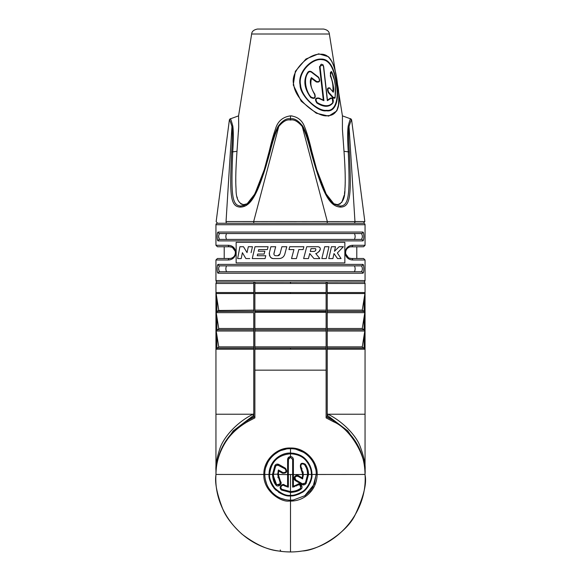 <?xml version="1.0" encoding="UTF-8"?>
<svg xmlns="http://www.w3.org/2000/svg" width="581" height="581" viewBox="0 0 581 581"><rect width="100%" height="100%" fill="white"/><g stroke="black" fill="none" stroke-linecap="round" stroke-linejoin="round"><path stroke-width="0.87" d="M244.514 205.405L240.992 206.03L246.78 204.236L254.87 193.923L264.253 169.71L269.431 151.83C272.395 139.919 275.35 131.335 278.292 126.084C282.751 120.39 286.818 117.979 290.5 118.865C294.008 117.965 298.075 120.376 302.708 126.084L302.258 126.505C305.098 131.553 308.003 140.028 310.958 151.924C323.087 195.71 330.11 206.618 340.669 207.097C350.575 206.785 351.476 195.579 349.341 151.924C348.462 139.999 348.36 131.524 349.05 126.505L354.955 221.521L364.839 221.593L226.045 221.521A1.467 1.271 -90 0 0 227.294 223.257A1.467 1.271 90 0 1 226.728 223.104M354.955 221.521A1.467 1.271 -90 0 1 353.706 223.257C366.575 223.257 366.575 223.257 353.706 223.257L326.595 223.257A1.467 0.734 -90 0 0 327.321 221.521L302.258 126.505C297.762 121.32 293.841 119.17 290.5 120.056C286.992 119.185 283.07 121.335 278.742 126.505L253.679 221.521A1.467 0.734 90 0 0 254.405 223.257L227.294 223.257M254.877 282.141L363.583 282.017A1.467 1.467 0 0 0 365.05 280.55L365.05 259.983L352.689 259.983C342.797 259.634 342.783 245.647 352.689 245.291L365.05 245.291L365.05 224.724A1.467 1.467 0 0 0 363.583 223.257L217.417 223.257A1.467 1.467 0 0 0 215.95 224.724L215.95 245.291L228.311 245.291A1.467 1.227 90 0 0 229.539 246.758C237.295 247.041 237.302 258.225 229.539 258.509L230.526 258.429M228.311 245.291C238.203 245.64 238.217 259.627 228.311 259.983L215.95 259.983L215.95 280.55A1.467 1.467 0 0 0 217.417 282.017L254.877 282.017L254.877 292.526L326.123 292.526L326.123 310.501M363.161 273.012L363.568 271.901M363.735 270.753L363.779 270.172M363.822 268.582L363.808 267.892M217.192 267.892L217.178 268.582M217.221 270.172L217.265 270.753M217.432 271.901L217.839 273.012M363.161 240.694L363.568 239.583M363.735 238.435L363.779 237.854M363.822 236.264L363.808 235.574M217.192 235.574L217.178 236.264M217.221 237.854L217.265 238.435M217.432 239.583L217.839 240.694M236.147 262.917L236.147 242.35L344.853 242.35L344.853 262.917L236.147 262.917L236.147 242.35M218.623 268.858L219.269 271.61M219.574 271.734L361.426 271.734L219.574 271.734C218.311 269.773 218.311 267.819 219.574 265.858L361.426 265.858L219.574 265.858A1.467 1.423 90 0 1 218.151 264.391L362.849 264.391C364.142 264.232 364.142 273.36 362.849 273.201A1.467 1.423 -90 0 0 361.426 271.734L219.574 271.734A1.467 1.423 -90 0 0 218.151 273.201C216.858 273.36 216.858 264.232 218.151 264.391M232.603 257.644L233.453 257.013M234.92 254.994L235.276 253.897M235.414 252.604L235.334 251.696M235.261 251.304L232.589 247.615M231.746 247.194L229.539 246.758L217.417 246.758L215.95 245.291M354.403 271.734C355.376 269.78 355.376 267.819 354.403 265.858L226.597 265.858C225.624 267.819 225.624 269.78 226.597 271.734M354.403 239.416C355.376 237.462 355.376 235.501 354.403 233.54L226.597 233.54C225.624 235.501 225.624 237.462 226.597 239.416L219.574 239.416C218.311 237.455 218.311 235.494 219.574 233.54L361.426 233.54L219.574 233.54A1.467 1.423 90 0 1 218.151 232.066L362.849 232.066C364.142 231.913 364.142 241.035 362.849 240.883A1.467 1.423 -90 0 0 361.426 239.416L226.597 239.416M218.623 236.54L219.269 239.292M215.95 259.983L217.417 258.509L229.539 258.509A1.467 1.227 -90 0 0 228.311 259.983M219.574 239.416A1.467 1.423 -90 0 0 218.151 240.883L362.849 240.883L218.151 240.883C216.858 241.035 216.858 231.913 218.151 232.066M362.849 264.391A1.467 1.423 90 0 1 361.426 265.858C362.689 267.819 362.689 269.773 361.426 271.734M226.597 265.858L219.574 265.858M361.426 265.858L354.403 265.858M352.689 259.983A1.467 1.227 -90 0 0 351.461 258.509L363.583 258.509L365.05 259.983M365.05 245.291L363.583 246.758L350.474 246.845M348.397 247.622L347.547 248.261M346.08 250.28L345.724 251.377M345.586 252.67L345.666 253.577M345.739 253.97L348.411 257.659M349.254 258.08L351.461 258.509C343.705 258.233 343.698 247.041 351.461 246.758L351.425 246.758M345.993 250.491L345.746 251.275M345.63 251.922L345.593 252.459M345.593 252.909L345.651 253.49M345.789 254.173L347.612 257.078M352.689 245.291A1.467 1.227 90 0 1 351.461 246.758A1.467 1.227 -90 0 0 352.689 245.291M217.417 282.017A1.467 1.467 90 0 0 215.95 283.484L253.774 283.484L253.774 282.511M216.902 298.707L216.902 311.503L216.205 312.651L218.739 310.145L215.979 292.526L253.774 292.526L253.774 283.484L253.774 292.78M253.774 293.289L253.774 310.145L218.732 310.465M253.774 312.651L253.774 328.505L218.739 328.505L216.205 312.651L253.774 312.651L253.774 346.872L218.739 346.872L216.205 331.017L216.735 329.957M215.965 474.524A1.467 0.421 -0 0 1 215.95 474.459L215.95 470.443C215.5 465.12 216.887 457.646 220.097 448.016C223.002 439.192 234.455 423.614 252.967 414.231L253.774 413.817L253.774 348.121L253.774 416.802L246.431 421.24M253.774 413.817L253.774 415.284L233.192 430.913L222.69 446.331M253.774 348.121L217.25 348.121L253.774 348.121L253.774 329.761L217.454 329.761L218.732 328.824M217.454 311.394L253.774 311.394L253.774 292.526M254.877 283.484L326.123 283.484L326.123 295.068M326.123 312.302L254.877 312.295M326.123 330.669L326.123 328.861M365.064 475.004A1.467 1.089 -3.4 0 1 365.071 475.026A1.467 1.467 0 0 0 365.071 475.026A1.467 1.089 -3.4 0 0 365.071 475.026C367.308 511.476 338.454 545.987 302.447 550.984L299.455 551.413L302.447 550.984C317.843 550.512 346.545 532.966 355.013 515.136C363.583 496.908 366.931 483.552 365.071 475.055L365.028 474.459C366.952 457.08 350.539 428.727 333.465 421.741L326.123 417.892L326.123 348.121L290.5 348.121L326.123 348.121L326.123 346.872L326.123 348.462M326.123 348.825L326.123 416.621L333.697 420.702L326.123 416.621L326.123 417.892M330.952 419.09L333.509 420.6M334.569 421.24L327.226 416.802L327.226 349.225L327.226 413.817L328.033 414.231C344.489 422.467 356.342 436.789 359.704 445.271C363.909 456.267 365.696 464.655 365.05 470.443L365.05 348.121L365.021 349.225L327.226 349.225L327.226 329.761L327.226 346.872L362.261 346.872L363.524 348.121L327.226 348.121L363.75 348.121L365.021 349.225L353.568 349.225M362.261 328.505L364.098 329.863L364.098 317.066L362.261 328.505L327.226 328.505L327.226 311.394L327.226 329.761L363.706 329.761M362.261 310.145L364.098 311.503L364.098 298.707L362.261 310.145L327.226 310.145L327.226 293.289M327.226 292.78L327.226 283.484L327.226 292.526L365.021 292.526L365.05 293.035L365.05 283.484L327.226 283.484L327.226 282.511M326.123 349.225L254.877 349.225L254.877 416.621L247.491 420.6M247.491 420.579L254.877 416.621L254.877 417.892L254.877 348.876M290.5 348.121L254.877 348.121L290.5 348.121L290.5 349.225L254.877 349.225L254.877 330.654M254.877 328.853L254.877 310.486M254.877 295.068L254.877 284.414M363.546 311.394L327.226 311.394L327.226 292.526M365.05 414.231L328.033 414.231A1.467 0.675 117.7 0 1 327.292 415.321L327.226 413.817M254.877 348.121L254.877 346.872L326.123 346.872L326.123 331.017L254.877 331.017L254.877 328.505L326.123 328.505L326.123 310.145L254.877 310.145L254.877 292.526M326.123 282.017L326.123 292.526M333.509 420.579L333.465 421.741M254.877 417.892L247.535 421.741L247.303 420.702C223.119 435.416 216.154 456.789 215.972 474.445L263.832 474.459C263.491 459.934 277.05 447.326 290.5 448.016C304.742 447.443 317.807 460.929 317.168 474.466C316.79 484.067 312.789 491.482 305.156 496.711C300.835 499.595 295.954 501.062 290.5 501.098L289.018 501.062C281.4 502.289 263.186 491.439 263.832 474.459L264.791 474.466C264.457 460.355 277.522 448.074 290.5 448.75C304.241 448.191 316.827 461.321 316.209 474.481L312.97 486.951L310.16 491.025L305.076 495.637L293.325 500.009L290.5 500.168C285.271 500.125 280.514 498.68 276.215 495.833C268.858 490.625 265.052 483.508 264.791 474.466L269.076 474.459C268.473 477.778 270.187 482.419 274.21 488.374C280.63 494.126 286.063 496.624 290.5 495.883C293.078 496.29 296.92 495.172 302.04 492.514C307.581 489.928 312.861 479.1 311.924 474.466C312.062 469.622 310.203 464.822 306.347 460.043C302.883 455.802 297.603 453.463 290.5 453.035C279.127 452.643 268.676 463.195 269.076 474.466L269.388 470.835C270.085 466.921 271.712 463.464 274.283 460.457C277.565 456.724 281.662 454.364 286.578 453.398L290.333 453.035M278.771 471.06L278.284 474.452L280.5 481.46C283.063 484.046 277.515 488.033 275.743 484.786C273.985 482.84 272.896 479.398 272.482 474.459L274.893 465.519C275.917 464.096 277.239 463.747 278.858 464.466L285.409 468.221C287.689 471.721 286.724 473.384 282.504 473.203L278.771 471.06L278.452 469.985L277.645 474.452L279.969 481.831C280.405 484.801 279.236 485.622 276.462 484.293L273.433 476.021M277.653 474.14L269.642 474.466C269.054 477.698 270.724 482.208 274.653 488.004C280.899 493.596 286.179 496.029 290.5 495.302C293.006 495.702 296.746 494.613 301.728 492.027C307.124 489.514 312.273 478.962 311.358 474.466L311.924 474.466L311.271 469.208M307.298 471.053L307.639 474.452L308.518 474.459L306.1 483.465C304.756 484.961 303.435 485.309 302.142 484.525L295.576 480.734C291.626 478.076 296.368 473.936 298.474 475.716L302.222 477.88L302.716 474.452L300.508 467.509C299.927 463.384 301.51 462.28 305.257 464.204C307.407 467.313 308.496 470.726 308.518 474.459L311.358 474.466C311.496 469.789 309.688 465.149 305.933 460.537C302.556 456.441 297.414 454.182 290.5 453.768C277.82 455.032 270.869 461.931 269.642 474.466L269.076 474.466C268.669 463.202 279.141 452.635 290.5 453.035L290.5 448.016M286.876 486.791L288.358 487.132L288.358 474.597L287.602 474.597L287.602 459.462C287.777 457.719 288.742 456.76 290.5 456.586C292.258 456.753 293.223 457.712 293.398 459.462L292.642 459.462L292.642 474.554L290.5 474.459L290.5 491.599L281.93 489.304C278.924 486.696 283.593 484.104 284.073 485.593L288.35 487.132L287.602 486.319L287.602 474.597L277.645 474.452L279.831 481.627M247.535 421.741C239.147 426.57 232.349 432.569 227.127 439.737C219.683 450.841 215.965 462.411 215.972 474.459L215.929 475.055C214.679 482.644 216.945 493.937 222.726 508.927C225.987 516.93 232.385 525.318 241.914 534.092C255.291 544.266 267.507 549.895 278.553 550.984L281.538 551.413M302.004 468.722L301.031 467.088C300.602 464.016 301.771 463.195 304.538 464.626C306.586 467.603 307.618 470.879 307.639 474.466L293.398 474.575L293.398 486.319L297.501 484.46C300.116 481.903 304.074 487.452 300.835 489.209C298.881 490.967 295.438 492.056 290.5 492.463L281.495 490.052C277.42 486.529 283.739 483.022 284.392 485.033L287.602 486.319M281.153 551.362A74.55 74.55 0 0 0 299.847 551.362M333.697 420.709C358.078 435.583 364.846 457.007 365.028 474.445L316.209 474.481M296.245 485.956L297.871 484.99C300.849 484.561 301.67 485.731 300.333 488.498C298.474 490.175 295.199 491.206 290.5 491.599L281.93 489.304L281.495 490.052M284.392 485.033L284.073 485.593L285.394 486.253M290.5 474.459L288.358 474.597L288.358 459.462L290.5 457.32L292.642 459.462L292.642 487.132L294.473 486.682M288.358 474.554L288.358 469.542M288.358 464.51L288.474 458.765M286.324 495.47L290.5 495.883L294.676 495.47M298.714 494.242L302.389 492.281M307.603 487.365L310.334 482.557M311.525 478.584L311.924 474.459C310.682 461.503 303.587 454.364 290.631 453.035M310.065 465.73L308.3 462.534M305.729 459.397L302.222 456.528M299.346 454.945L298.402 454.545M294.139 453.347L290.5 453.035L290.5 457.32L292.635 459.295M269.083 474.786L269.49 478.635M270.739 482.724L272.642 486.297M274.348 488.527L276.149 490.364M278.597 492.274L282.293 494.249M285.453 499.667L280.645 498.2M272.329 492.644L269.134 488.759M266.752 484.307L265.285 479.485M281.298 488.744L280.979 488.149M280.863 487.314L281.022 486.624M281.444 485.977L282.025 485.542M282.693 485.324L283.412 485.346M280.296 482.55L280.354 483.21M280.209 483.842L276.934 484.779M277.892 476.943L278.096 477.822M316.202 473.791L314.444 483.82M314.299 484.176L304.662 495.913M316.209 474.452L311.924 474.459M300.835 489.209L300.333 488.498C297.37 490.538 294.095 491.57 290.5 491.599L290.5 551.95L286.07 551.819M298.583 484.663L299.251 484.605M299.898 484.75L300.82 488.025M307.574 475.941L305.345 483.029L307.639 474.466L307.581 475.89M295.932 476.333L298.046 476.34L302.548 478.94L302.803 478.178M303.246 476.108L303.086 471.852M303.856 484.067L302.418 483.813L295.388 479.637M294.959 478.911L294.836 478.279M298.641 481.634L296.034 480.131M306.1 483.465L305.345 483.029L304.872 483.588M296.375 449.433L303.645 452.367M307.146 454.872L307.937 455.569M308.685 456.288L311.583 459.753M314.292 464.713L315.636 469.049M300.711 466.398L300.653 465.671M300.842 464.953L301.263 464.342M305.257 464.204L304.538 464.626L306.114 467.4M306.783 469.114L306.95 469.659M265.858 467.146L267.826 462.345M268.785 460.697L271.233 457.443M274.399 454.422L278.117 451.931M281.524 450.369L285.975 449.149M288.764 458.206L289.244 457.726M280.703 466.325L285.075 468.852C286.767 471.467 286.048 472.702 282.932 472.564L278.452 469.978L278.088 471.111M273.6 471.598L274.53 468.242M275.743 484.786L276.462 484.293C274.791 482.441 273.76 479.165 273.36 474.459L275.699 465.817M275.706 465.809L276.12 465.33M277.268 464.836L285.075 468.852L286.092 470.225M285.656 469.346L286.019 469.978M286.15 470.712L286.019 471.438M285.649 472.084L285.089 472.556M284.385 472.818L283.644 472.825M281.415 471.685L279.955 470.842M293.398 459.462L293.398 474.575L292.642 474.554L292.642 487.132L293.398 486.319M292.65 487.132L297.871 484.99L297.501 484.46M274.893 465.519L275.655 465.889L278.401 465.011M278.858 464.466L278.582 465.105M285.409 468.221L285.075 468.852M282.504 473.203L282.932 472.564M302.222 477.88L302.548 478.933L303.355 474.445L301.031 467.088C300.29 465.933 300.559 464.88 301.844 463.936M300.508 467.509L301.031 467.088L303.355 474.445L302.548 478.933M305.345 483.029L302.418 483.813L302.142 484.525M295.576 480.734L295.903 480.051C294.385 477.175 295.097 475.941 298.046 476.34L298.474 475.716M326.123 348.121L324.917 348.121M254.877 293.543L326.123 293.543M253.774 416.802L246.431 420.978M334.569 420.978L327.226 416.802M327.292 415.321L347.808 430.906L358.303 446.317M364.904 471.59A1.467 0.973 180 0 0 365.05 471.162L365.05 474.459A1.467 0.421 180 0 1 365.035 474.524M253.774 349.225L215.979 349.225L215.95 348.121L215.95 471.162A1.467 0.973 0 0 0 216.096 471.59M217.25 348.121L215.979 349.225L231.928 349.225M215.95 283.484L215.979 292.526M217.432 329.761L216.205 331.017L253.774 331.017M216.081 293.543L253.774 293.543M364.098 298.707L364.919 293.543L327.226 293.543M217.476 348.121L218.739 346.879M364.098 311.503L364.795 312.651L327.226 312.651M364.098 317.066L364.795 312.651M363.583 282.017A1.467 1.467 90 0 1 365.05 283.484M364.098 329.863L364.795 331.017L327.226 331.017M364.098 348.164L364.098 335.433L364.795 331.017M365.021 292.526L364.919 293.543M364.098 335.433L362.261 346.872M215.972 474.401L215.929 475.026A1.467 1.467 0 0 0 215.929 475.055A1.467 1.089 -176.6 0 1 215.929 475.026A1.467 1.089 -176.6 0 1 215.936 475.004M362.849 232.066A1.467 1.423 90 0 1 361.426 233.54C362.689 235.494 362.689 237.455 361.426 239.416M226.597 233.54L219.574 233.54M361.426 233.54L354.403 233.54M267.362 249.561L258.712 249.561L258.313 251.224L264.856 251.224L264.144 254.064L257.63 254.064L257.23 255.727L265.793 255.727L265.081 258.567L252.256 258.567L255.015 246.722L268.088 246.722L267.362 249.561M269.235 253.875L269.395 252.582C269.446 256.802 270.964 258.785 273.927 258.567L279.112 258.567C281.974 258.392 283.869 256.933 284.792 254.18L286.789 246.722L281.901 246.722L279.969 253.97L281.901 246.722M269.395 252.604L270.906 246.722L275.677 246.722L273.949 253.338C273.774 254.783 274.392 255.575 275.801 255.727L277.711 255.727L279.969 253.97M303.87 246.722L303.115 249.561L303.87 246.722L289.73 246.722L288.968 249.561L289.73 246.722M303.115 249.561L298.83 249.561L296.426 258.567L291.531 258.567L293.942 249.561L288.968 249.561M318.061 246.722C323.13 247.753 318.018 253.469 315.752 253.534L319.848 258.567L313.965 258.567L309.746 253.534L308.438 258.567L303.638 258.567L306.753 246.722L318.061 246.722L319.695 247.317M326.217 258.567L321.838 258.567L324.685 246.722L328.969 246.722L326.217 258.567L328.969 246.722M332.891 258.567L328.773 258.567L331.46 246.722L335.469 246.722L334.482 251.297L339.115 246.722L343.364 246.722L337.365 252.975L341.076 258.567L337.503 258.567L333.995 253.534L332.891 258.567L333.995 253.534M251.094 252.677L252.459 246.722L248.327 246.722L247.034 252.604L248.327 246.722M249.765 258.567L245.879 258.567L242.4 252.684L241.209 258.567L237.636 258.567L239.924 246.722L243.504 246.722L247.034 252.604M245.879 258.567L242.4 252.684L241.209 258.567M237.636 258.567L239.924 246.722M243.504 246.722L244.732 248.799M252.256 258.567L255.015 246.722M277.711 255.727L278.241 255.662M278.473 255.596L279.083 255.27M279.127 255.233L279.635 254.703M275.038 249.155L273.898 254.071M274.116 254.747L274.515 255.255M275.111 255.611L275.873 255.727M269.904 250.607L270.906 246.722M272.482 258.363L271.618 257.993M271.051 257.608L270.666 257.274M270.601 257.209L270.085 256.577M269.693 255.887L269.381 255.001M284.167 255.669L283.245 256.853M282.061 257.761L280.688 258.349M298.83 249.561L296.426 258.567M303.638 258.567L306.753 246.722M309.746 253.534L308.438 258.567M313.965 258.567L311.924 256.127M315.752 253.534L319.848 258.567M320.291 248.653L320.291 249.126M320.211 249.663L320.058 250.142M319.666 250.847L319.31 251.268M318.954 251.595L318.068 252.219M313.682 251.457C315.577 251.123 316.195 250.179 315.527 248.617L311.017 248.617L310.283 251.457L314.052 251.413M314.43 251.341L314.96 251.166M315.418 250.789L315.679 250.353M315.832 249.961L315.911 249.54M323.276 252.604L324.685 246.722M337.503 258.567L336.138 256.577M343.364 246.722L337.365 252.975L341.076 258.567M335.469 246.722L334.482 251.297L335.941 249.888M337.408 248.443L339.115 246.722M330.131 252.612L331.46 246.722M311.017 248.617L310.283 251.457M253.759 221.521L267.58 221.564M270.071 221.572L296.455 221.593M302.091 221.586L319.172 221.55M355.042 221.521L355.565 221.521M302.708 126.084C305.664 131.364 308.613 139.948 311.569 151.83L316.747 169.71L326.173 194.003L334.22 204.236L340.008 206.03C348.985 205.885 350.111 195.594 348.266 151.83C347.467 139.919 347.445 131.335 348.186 126.084A1.467 0.763 9.6 0 1 349.05 126.505C350.67 121.335 351.534 119.185 351.636 120.056L350.684 118.865L342.427 115.859L342.412 129.214L344.01 151.452M348.186 126.084C349.755 120.39 350.583 117.979 350.684 118.865A1.467 1.467 -67.4 0 1 351.636 120.056L350.684 118.865M336.399 84.964C338.854 97.869 335.702 111.734 326.587 110.31C318.933 111.734 301.503 97.869 300.566 84.964C297.704 72.138 312.527 57.918 322.186 59.698C331.366 60.286 334.983 73.431 336.399 84.964L336.733 84.986C339.34 98.872 335.912 112.474 326.34 110.782C318.061 112.561 299.825 95.407 300.094 84.986C297.298 72.632 310.908 58.558 320.966 59.073C331.308 58.55 335.295 72.778 336.733 84.986M319.506 66.604L323.297 100.106L318.94 98.051C315.243 97.673 314.553 99.336 316.87 103.033C323.9 107.369 329.216 107.369 332.833 103.033L332.23 98.022L330.502 98.051L327.452 100.106L323.661 66.604L323.014 64.745L319.506 66.604L320.051 66.561L323.907 100.695L323.297 100.106M332.15 72.712C330.524 71.187 330.03 72.138 330.654 75.566C333.392 84.26 334.264 89.808 333.262 92.219L329.972 88.37C327.822 87.854 327.408 89.162 328.715 92.292L333.516 97.688L335.092 97.121C336.188 88.312 335.208 80.171 332.15 72.712L331.417 71.456L330.298 75.9C332.448 80.57 333.312 85.763 332.877 91.493L332.957 91.587M329.972 88.37A0.734 0.45 -41.9 0 0 329.914 87.985C327.314 87.353 326.805 88.937 328.396 92.742L333.233 98.138L334.867 98.204L335.114 97.485A0.734 0.458 11.4 0 0 335.157 97.383L335.339 85.625L334.46 80.142L331.417 71.456M314.771 94.035C311.067 88.813 310 83.62 311.569 78.442L316.267 81.95C319.79 82.604 320.552 81.02 318.57 77.193L311.569 71.797C309.964 70.904 308.678 71.122 307.705 72.443C303.1 80.04 304.11 88.385 310.741 97.485C314.619 99.373 315.962 98.225 314.771 94.035L314.546 94.318C310.298 86.525 309.252 80.962 311.416 77.636L316.609 81.493C319.514 82.044 320.146 80.737 318.497 77.578L311.438 72.189C310.08 71.448 308.998 71.623 308.206 72.712C302.592 79.641 306.819 93.127 311.184 97.121C314.423 98.712 315.541 97.775 314.546 94.318M292.17 115.96L290.5 115.859C297.45 116.578 302.142 120.216 304.582 126.789C306.899 132.432 309.303 140.617 311.794 151.329L316.747 169.71L323.486 188.317C325.963 194.94 329.536 200.242 334.22 204.236L334.22 204.236M334.816 204.243L333.421 203.662L337.234 204.606C342.463 203.611 345.034 198.411 344.94 189.021C345.542 181.25 345.23 168.686 344.003 151.329L348.266 151.83A1.467 0.378 -3.5 0 1 349.341 151.931M344.802 164.111L345.02 169.18M345.194 175.615L345.223 178.599M345.208 182.027L345.187 183.059M345.158 184.446L345.099 186.036M345.027 187.54L344.954 188.774M344.758 191.28L344.475 193.793M344.301 194.998L341.715 202.537M340.313 203.822L338.825 204.432M315.606 165.825L315.243 164.51M313.101 156.507L312.839 155.505M332.201 62.022L328.396 56.691L318.657 53.822L305.955 59.001L295.359 71.289L293.267 84.964L301.19 101.181L316.304 113.222L328.672 116.113L336.755 110.971L338.716 104.239M323.907 100.695L318.882 98.45C315.81 98.145 315.243 99.511 317.182 102.554C324.263 106.751 329.471 106.751 332.811 102.554C333.472 99.504 332.833 98.131 330.894 98.45L327.335 100.695L323.479 66.561C322.027 63.445 320.886 63.445 320.051 66.561M336.755 110.971C339.486 104.776 339.827 100.455 337.583 84.87C335.934 71.768 332.826 53.227 320.429 54.236C308.475 53.205 289.512 71.986 293.797 84.862C295.351 100.753 319.601 118.168 327.887 115.619C333.196 115.655 336.697 112.482 338.389 106.098C339.137 96.998 338.868 89.917 337.583 84.862L337.583 84.87C336.087 70.65 333.022 61.259 328.396 56.691M327.335 100.695L327.452 100.106L327.335 100.695M333.262 92.219L332.877 91.493L333.262 92.219M311.416 77.636L311.569 78.442M245.886 204.773L246.787 204.236C249.823 202.341 252.982 197.961 256.265 191.084L264.253 169.71L267.812 156.841M217.621 223.257L216.161 221.593L229.364 120.056C229.444 119.17 230.308 121.32 231.95 126.505C232.632 131.553 232.538 140.028 231.659 151.924C229.575 195.71 230.323 206.618 240.331 207.097A1.467 1.039 90 0 1 240.992 206.03C231.928 205.725 230.933 195.724 232.734 151.83C233.533 139.948 233.555 131.364 232.814 126.084C231.231 120.376 230.396 117.965 230.316 118.865A1.467 1.467 67.4 0 0 229.364 120.056L230.316 118.865L238.573 115.859L238.711 126.789L236.997 151.329C235.777 168.57 235.458 181.061 236.046 188.81C235.966 198.404 238.544 203.67 243.766 204.606L247.579 203.662L246.155 204.251M242.241 204.447L240.679 203.822M237.36 198.194L237.07 196.981M235.973 187.54L235.901 186.036M235.792 181.969L235.777 178.599M238.421 131.981L238.682 127.428M264.42 169.18L269.206 151.329C271.472 141.808 273.542 134.443 275.423 129.229C277.544 121.458 282.569 117.006 290.5 115.859L290.406 115.859M240.331 207.097C250.716 206.785 258.022 195.579 270.042 151.924C273.012 139.999 275.91 131.524 278.742 126.505L278.292 126.084M266.301 165.193L263.672 173.559M263.629 173.69L252.415 199.181M251.348 200.648L250.273 201.956M249.14 203.139L248.072 204.105M247.019 204.911L245.676 205.739M244.158 206.422L242.517 206.88M340.008 206.03A1.467 1.039 90 0 1 340.669 207.097L340.619 207.09M311.002 152.099L311.794 151.329M316.58 169.18L315.33 165.113M232.814 126.084A1.467 0.763 170.4 0 0 231.95 126.505L226.045 221.521M251.646 34.003L329.354 34.003C329.151 31.418 327.219 29.769 323.552 29.05L257.448 29.05C253.781 29.769 251.849 31.418 251.646 34.003L238.573 115.859M303.355 29.05L277.645 29.05M218.151 273.201L362.849 273.201L218.151 273.201M365.05 224.724L215.95 224.724M365.05 280.55L215.95 280.55M290.5 282.017L290.5 283.484M254.877 370.155L326.123 370.155M280.5 481.46L279.969 481.831M287.602 459.462L288.358 459.462M326.123 329.761L254.877 329.761M326.123 311.394L254.877 311.394M290.5 292.519L290.5 293.543M365.05 470.443A1.467 1.089 179.5 0 1 364.868 470.973M215.95 414.231L252.967 414.231A1.467 0.675 62.3 0 0 253.708 415.321M215.95 470.443A1.467 1.089 0.5 0 0 216.132 470.973M215.979 348.121L215.979 293.035M216.902 348.164L216.902 335.433M216.902 329.863L216.902 317.066M365.021 293.035L365.021 348.121M281.56 551.413A1.467 1.46 96.9 0 1 280.274 549.953M353.706 223.257A1.467 1.271 90 0 0 354.272 223.104M318.882 98.45L318.94 98.051M323.479 66.561L323.029 64.767M330.894 98.45A0.734 0.545 -141 0 0 330.502 98.051M332.811 102.554A0.734 0.559 36.9 0 1 332.833 103.033M317.182 102.554L316.87 103.033M328.715 92.292A0.734 0.421 136.3 0 1 328.396 92.742M333.516 97.688A0.734 0.479 141.2 0 1 333.233 98.138M335.092 97.121A0.734 0.458 11.4 0 1 335.157 97.383L334.867 98.204M316.609 81.493L316.267 81.95M318.497 77.578L318.57 77.193M311.438 72.189L311.569 71.797M308.206 72.712L307.705 72.443M311.184 97.121L310.741 97.485M300.094 84.986L300.566 84.964M293.797 84.862L293.267 84.964M231.659 151.924A1.467 0.378 -176.5 0 1 232.734 151.83L236.997 151.329M290.5 120.056L290.5 115.859M254.405 223.257A1.467 0.734 -90 0 1 253.679 221.521M269.431 151.83L270.042 151.931M224.208 258.509L224.208 246.758M356.792 258.509L356.792 246.758M254.877 416.621L247.375 420.644M278.452 469.985L277.645 474.452M290.5 500.168L293.325 500.009M312.563 487.655L312.324 488.047M310.632 490.444L310.16 491.025M292.642 474.554L292.642 459.462M273.36 474.459L275.735 465.766M307.639 474.466L307.567 476.006M365.071 475.026L365.028 474.401M215.95 474.459L215.95 471.162M215.95 348.121L215.95 293.035M253.774 311.394L217.294 311.394M365.05 348.121L365.05 293.035M365.05 471.162L365.05 474.459M253.774 329.761L217.294 329.761M215.929 475.055C213.692 511.476 242.546 545.987 278.553 550.984L281.146 551.369M351.636 120.056L364.839 221.593L363.379 223.257M329.354 34.003L335.644 73.402M338.302 90.055L342.427 115.859M327.459 100.157L323.668 66.597M333.036 102.684C333.552 100.745 333.276 99.191 332.23 98.022"/></g></svg>
